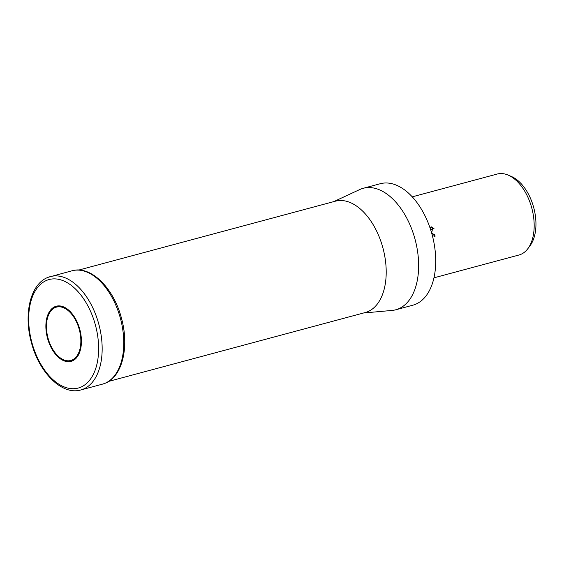 <?xml version="1.0" encoding="UTF-8"?>
<svg xmlns="http://www.w3.org/2000/svg" width="564" height="564" viewBox="0 0 564 564"><rect width="100%" height="100%" fill="white"/><g stroke="black" fill="none" stroke-linecap="round" stroke-linejoin="round"><path stroke-width="0.85" d="M108.676 381.398L365.253 312.541A57.641 33.798 -105 0 0 382.075 245.016A57.641 33.798 -105 0 0 335.368 201.193L78.544 270.121M363.59 312.992L392.072 310.433A62.886 36.871 -105 0 0 395.78 309.777A62.886 36.871 -105 0 0 414.131 236.112A62.886 36.871 -105 0 0 363.181 188.305A62.886 36.871 -105 0 0 359.642 189.596L333.705 201.644M395.78 309.777L412.855 305.194A62.886 36.871 -105 0 0 431.206 231.529A62.886 36.871 -105 0 0 380.256 183.723L363.181 188.305M433.97 277.826L518.936 255.02A41.926 24.583 -105 0 0 527.869 248.653A41.926 24.583 -105 0 0 531.168 205.909A41.926 24.583 -105 0 0 508.122 175.087A41.926 24.583 -105 0 0 497.208 174.043L412.235 196.843M429.839 227.334L431.502 226.883L433.984 228.533L432.644 228.575L431.671 232.615L433.483 234.236L434.64 234.257A41.926 24.583 75 0 1 435.126 236.182L432.405 235.78M527.869 248.653L530.005 245.805A39.501 23.166 -105 0 0 533.121 205.529A39.501 23.166 -105 0 0 511.4 176.483L508.122 175.087M434.52 236.295A40.876 23.97 -105 0 0 434.061 234.476L431.89 233.863M434.061 234.476L434.64 234.257M433.11 228.462L430.924 227.102L429.853 227.391M430.924 227.102L431.502 226.883M430.797 230.218L432.644 228.575M79.157 328.015A28.087 16.469 -105 0 0 55.526 306.943A28.087 16.469 -105 0 0 48.208 339.57A28.087 16.469 -105 0 0 71.84 360.636A28.087 16.469 -105 0 0 79.157 328.015M78.875 328.121A27.629 16.201 -105 0 0 55.624 307.394A27.629 16.201 -105 0 0 48.426 339.479A27.629 16.201 -105 0 0 71.67 360.206A27.629 16.201 -105 0 0 78.875 328.121M72.023 270.783C90.987 265.165 113.822 288.289 121.464 318.237C129.516 346.902 122.374 377.316 104.425 383.527L102.444 384.154A58.691 34.418 -105 0 0 104.277 383.569A58.691 34.418 -105 0 0 119.568 315.403A58.691 34.418 -105 0 0 72.023 270.783L48.426 277.22C30.477 283.431 23.335 313.838 31.387 342.51C39.029 372.451 61.864 395.575 80.828 389.957A58.691 34.418 -105 0 0 82.661 389.371A58.691 34.418 -105 0 0 97.953 321.198A58.691 34.418 -105 0 0 50.407 276.586A58.691 34.418 -105 0 0 48.575 277.171M94.604 322.248A56.174 32.938 -105 0 0 47.334 280.104A56.174 32.938 -105 0 0 32.698 345.351A56.174 32.938 -105 0 0 79.961 387.496A56.174 32.938 -105 0 0 94.604 322.248M71.938 361.087A28.552 16.744 -105 0 0 79.383 327.931A28.552 16.744 -105 0 0 55.357 306.513A28.552 16.744 -105 0 0 47.919 339.669A28.552 16.744 -105 0 0 71.938 361.087M80.828 389.957L102.444 384.154"/></g></svg>

